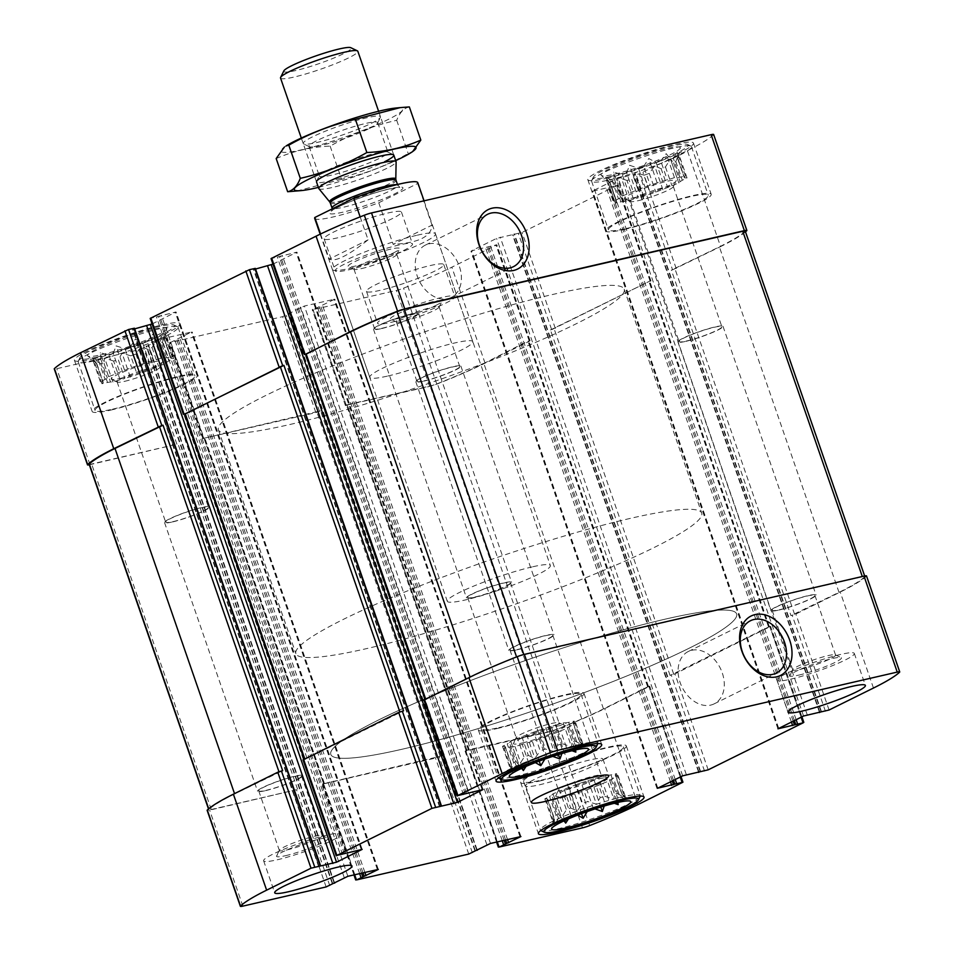 <?xml version="1.0" encoding="UTF-8"?>
<svg xmlns="http://www.w3.org/2000/svg" width="954" height="954" viewBox="0 0 954 954"><rect width="100%" height="100%" fill="white"/><g stroke="black" fill="none" stroke-linecap="round" stroke-linejoin="round"><path stroke-width="0.72" stroke-dasharray="4.77 3.58" d="M528.719 763.057L522.232 744.323A36.133 4.21 160.9 0 0 526.942 743.011L533.417 761.733A36.133 4.21 160.9 0 1 528.719 763.057L526.071 766.384M509.651 746.994L516.138 765.728A36.133 4.21 160.9 0 0 519.095 765.275L512.608 746.541A36.133 4.21 160.9 0 1 509.651 746.994L504.094 748.27L505.393 746.899L511.881 765.621A36.133 4.21 160.9 0 1 511.475 765.239A36.133 4.21 160.9 0 1 511.451 765.096L509.245 776.21M505.393 746.899A36.133 4.21 160.9 0 1 504.988 746.505A36.133 4.21 160.9 0 1 504.964 746.362L511.451 765.096L510.819 770.283L513.705 762.711L507.218 743.977A36.133 4.21 160.9 0 1 509.436 742.606L515.923 761.34A36.133 4.21 160.9 0 0 513.705 762.711M521.874 736.726L528.361 755.449A36.133 4.21 160.9 0 0 524.08 757.297L517.593 738.575A36.133 4.21 160.9 0 1 521.874 736.726L533.739 732.123L540.226 750.858A36.133 4.21 160.9 0 1 545.414 749.033L554.083 751.621L557.816 745.086L551.329 726.364A36.133 4.21 160.9 0 1 556.039 725.04L562.526 743.774A36.133 4.21 160.9 0 0 557.816 745.086M533.739 732.123A36.133 4.21 160.9 0 1 538.927 730.299L545.414 749.033M568.62 722.381L575.107 741.103A36.133 4.21 160.9 0 0 572.15 741.556L565.662 722.834A36.133 4.21 160.9 0 1 568.62 722.381L574.177 721.093L572.877 722.476L579.364 741.21A36.133 4.21 160.9 0 1 579.591 741.353L588.296 748.83M572.877 722.476A36.133 4.21 160.9 0 1 573.271 722.858A36.133 4.21 160.9 0 1 573.306 723.001L579.793 741.735A36.133 4.21 160.9 0 0 579.758 741.592A36.133 4.21 160.9 0 0 579.591 741.353M568.822 726.769L575.31 745.491A36.133 4.21 160.9 0 0 577.54 744.12L571.052 725.386A36.133 4.21 160.9 0 1 568.822 726.769L567.523 728.14L560.678 730.8L567.165 749.534A36.133 4.21 160.9 0 1 562.884 751.37L561.906 753.505M560.678 730.8A36.133 4.21 160.9 0 1 556.397 732.648L562.884 751.37M539.344 739.076L545.831 757.798A36.133 4.21 160.9 0 0 551.018 755.973L544.531 737.251A36.133 4.21 160.9 0 1 539.344 739.076L526.942 743.011M535.337 762.592L533.417 761.733M545.831 757.798L544.865 759.062M552.7 756.379L551.018 755.973M572.018 750.75L567.165 749.534M575.31 745.491L575.596 749.904M579.793 741.735L584.063 747.042L577.54 744.12M575.107 741.103L582.477 745.074L579.364 741.21M562.526 743.774L571.506 746.755L572.15 741.556M528.361 755.449L534.884 758.37L540.226 750.858M515.923 761.34L519.048 765.203L524.08 757.297M516.138 765.728L512.393 772.251L511.881 765.621M521.683 768.34L519.095 765.275M571.041 815.587L564.553 796.864A36.133 4.21 160.9 0 0 569.264 795.541L575.751 814.275A36.133 4.21 160.9 0 1 571.041 815.587L568.393 818.926M551.972 799.524L558.46 818.258A36.133 4.21 160.9 0 0 561.429 817.805L554.942 799.07A36.133 4.21 160.9 0 1 551.972 799.524L546.427 800.811L547.727 799.428L554.214 818.162A36.133 4.21 160.9 0 1 553.809 817.769A36.133 4.21 160.9 0 1 553.785 817.626L551.579 828.74M547.727 799.428A36.133 4.21 160.9 0 1 547.322 799.047A36.133 4.21 160.9 0 1 547.298 798.903L553.785 817.626L553.141 822.825L556.039 815.241L549.552 796.507A36.133 4.21 160.9 0 1 551.77 795.135L558.257 813.869A36.133 4.21 160.9 0 0 556.039 815.241M564.208 789.256L570.695 807.99A36.133 4.21 160.9 0 0 566.414 809.839L559.926 791.104A36.133 4.21 160.9 0 1 564.208 789.256L576.073 784.653L582.56 803.387A36.133 4.21 160.9 0 1 587.747 801.563L596.417 804.15L600.149 797.627L593.662 778.893A36.133 4.21 160.9 0 1 598.373 777.582L604.86 796.316A36.133 4.21 160.9 0 0 600.149 797.627M576.073 784.653A36.133 4.21 160.9 0 1 581.26 782.829L587.747 801.563M610.954 774.91L617.441 793.645A36.133 4.21 160.9 0 0 614.471 794.098L607.984 775.363A36.133 4.21 160.9 0 1 610.954 774.91L616.511 773.634L615.211 775.006L621.698 793.74A36.133 4.21 160.9 0 1 621.925 793.883L630.63 801.372M615.211 775.006A36.133 4.21 160.9 0 1 615.604 775.399A36.133 4.21 160.9 0 1 615.64 775.542L622.115 794.277A36.133 4.21 160.9 0 0 622.091 794.133A36.133 4.21 160.9 0 0 621.925 793.883M611.156 779.299L617.643 798.033A36.133 4.21 160.9 0 0 619.873 796.662L613.386 777.927A36.133 4.21 160.9 0 1 611.156 779.299L609.856 780.682L603.011 783.329L609.499 802.064A36.133 4.21 160.9 0 1 605.218 803.912L604.228 806.047M603.011 783.329A36.133 4.21 160.9 0 1 598.73 785.178L605.218 803.912M581.666 791.605L588.153 810.34A36.133 4.21 160.9 0 0 593.352 808.515L586.865 789.781A36.133 4.21 160.9 0 1 581.666 791.605L569.264 795.541M577.659 815.133L575.751 814.275M588.153 810.34L587.199 811.592M595.034 808.92L593.352 808.515M614.34 803.28L609.499 802.064M617.643 798.033L617.93 802.433M622.115 794.277L626.396 799.571L619.873 796.662M617.441 793.645L624.81 797.616L621.698 793.74M604.86 796.316L613.839 799.285L614.471 794.098M570.695 807.99L577.218 810.912L582.56 803.387M558.257 813.869L561.369 817.745L566.414 809.839M558.46 818.258L554.727 824.781L554.214 818.162M564.017 820.881L561.429 817.805M633.492 199.183L627.005 180.449A36.133 4.21 160.9 0 0 631.715 179.137L638.202 197.86A36.133 4.21 160.9 0 1 633.492 199.183L626.325 201.449L623.88 201.389A36.133 4.21 160.9 0 1 620.911 201.843L615.354 203.13L616.654 201.747A36.133 4.21 160.9 0 1 616.26 201.366A36.133 4.21 160.9 0 1 616.224 201.222L613.78 201.163L618.478 198.837A36.133 4.21 160.9 0 1 620.708 197.466L622.008 196.083L628.853 193.423A36.133 4.21 160.9 0 1 633.134 191.575L644.999 186.984A36.133 4.21 160.9 0 1 650.187 185.148L662.601 181.212A36.133 4.21 160.9 0 1 667.299 179.901L674.466 177.635L676.923 177.682A36.133 4.21 160.9 0 1 679.892 177.229L685.437 175.953L684.137 177.325A36.133 4.21 160.9 0 1 684.543 177.718A36.133 4.21 160.9 0 1 684.567 177.861L687.023 177.921L682.313 180.246A36.133 4.21 160.9 0 1 680.095 181.618L678.795 183.001L671.938 185.648A36.133 4.21 160.9 0 1 667.657 187.497L655.792 192.1A36.133 4.21 160.9 0 1 650.604 193.924L638.202 197.86M627.005 180.449L618.025 177.468L617.393 182.667A36.133 4.21 160.9 0 1 614.424 183.12L620.911 201.843M617.393 182.667L623.88 201.389M614.424 183.12L607.054 179.149L610.166 183.013A36.133 4.21 160.9 0 1 609.94 182.87A36.133 4.21 160.9 0 1 609.773 182.631A36.133 4.21 160.9 0 1 609.737 182.488L616.224 201.222M610.166 183.013L616.654 201.747M609.737 182.488L605.468 177.182L611.991 180.103A36.133 4.21 160.9 0 1 614.221 178.732L620.708 197.466M611.991 180.103L618.478 198.837M614.221 178.732L613.696 172.102L622.366 174.701A36.133 4.21 160.9 0 1 626.647 172.853L633.134 191.575M622.366 174.701L628.853 193.423M626.647 172.853L629.545 165.269L638.512 168.25A36.133 4.21 160.9 0 1 643.711 166.425L650.187 185.148M638.512 168.25L644.999 186.984M643.711 166.425L648.744 158.519L656.114 162.49A36.133 4.21 160.9 0 1 660.824 161.166L667.299 179.901M656.114 162.49L662.601 181.212M660.824 161.166L666.166 153.654L670.435 158.96A36.133 4.21 160.9 0 1 673.405 158.507L679.892 177.229M670.435 158.96L676.923 177.682M673.405 158.507L677.137 151.972L677.65 158.602A36.133 4.21 160.9 0 1 678.055 158.984A36.133 4.21 160.9 0 1 678.079 159.127L684.567 177.861M677.65 158.602L684.137 177.325M680.285 148.013A41.928 4.889 160.9 0 0 639.049 156.766A41.928 4.889 160.9 0 0 601.235 175.393A41.928 4.889 160.9 0 0 615.008 174.081A41.928 4.889 160.9 0 0 656.817 160.594A41.928 4.889 160.9 0 0 680.285 148.013L678.079 159.127L678.723 153.94L675.826 161.512A36.133 4.21 160.9 0 1 673.607 162.884L670.483 159.02L665.451 166.926A36.133 4.21 160.9 0 1 661.17 168.775L667.657 187.497M665.451 166.926L671.938 185.648M661.17 168.775L654.647 165.853L649.304 173.366A36.133 4.21 160.9 0 1 644.117 175.202L650.604 193.924M649.304 173.366L655.792 192.1M120.097 379.775L113.609 361.041A36.133 4.21 160.9 0 0 118.32 359.73L124.807 378.464A36.133 4.21 160.9 0 1 120.097 379.775L112.93 382.041L110.473 381.994A36.133 4.21 160.9 0 1 107.516 382.447L101.959 383.723L103.259 382.351A36.133 4.21 160.9 0 1 102.865 381.958A36.133 4.21 160.9 0 1 102.829 381.815L100.373 381.755L105.083 379.43A36.133 4.21 160.9 0 1 107.313 378.058L108.613 376.675L115.458 374.028A36.133 4.21 160.9 0 1 119.739 372.179L131.604 367.576A36.133 4.21 160.9 0 1 136.792 365.752L149.206 361.816A36.133 4.21 160.9 0 1 153.904 360.493L161.071 358.227L163.528 358.287A36.133 4.21 160.9 0 1 166.485 357.833L172.042 356.546L170.742 357.929A36.133 4.21 160.9 0 1 171.148 358.31A36.133 4.21 160.9 0 1 171.171 358.454L173.628 358.513L168.918 360.839A36.133 4.21 160.9 0 1 166.7 362.21L165.4 363.593L158.543 366.253A36.133 4.21 160.9 0 1 154.262 368.101L142.396 372.692A36.133 4.21 160.9 0 1 137.209 374.528L124.807 378.464M113.609 361.041L104.63 358.072L103.998 363.259A36.133 4.21 160.9 0 1 101.029 363.712L107.516 382.447M103.998 363.259L110.473 381.994M101.029 363.712L93.659 359.741L96.771 363.617A36.133 4.21 160.9 0 1 96.545 363.474A36.133 4.21 160.9 0 1 96.378 363.224A36.133 4.21 160.9 0 1 96.342 363.08L102.829 381.815M96.771 363.617L103.259 382.351M96.342 363.08L92.073 357.774L98.596 360.695A36.133 4.21 160.9 0 1 100.826 359.324L107.313 378.058M98.596 360.695L105.083 379.43M100.826 359.324L100.301 352.706L108.971 355.293A36.133 4.21 160.9 0 1 113.252 353.445L119.739 372.179M108.971 355.293L115.458 374.028M113.252 353.445L116.138 345.873L125.117 348.842A36.133 4.21 160.9 0 1 130.316 347.017L136.792 365.752M125.117 348.842L131.604 367.576M130.316 347.017L135.349 339.111L142.718 343.082A36.133 4.21 160.9 0 1 147.417 341.77L153.904 360.493M142.718 343.082L149.206 361.816M147.417 341.77L152.771 334.246L157.04 339.552A36.133 4.21 160.9 0 1 160.01 339.099L166.485 357.833M157.04 339.552L163.528 358.287M160.01 339.099L163.742 332.576L164.255 339.195A36.133 4.21 160.9 0 1 164.66 339.576A36.133 4.21 160.9 0 1 164.684 339.731L171.171 358.454M164.255 339.195L170.742 357.929M166.89 328.617A41.928 4.889 160.9 0 0 125.654 337.358A41.928 4.889 160.9 0 0 87.84 355.985A41.928 4.889 160.9 0 0 101.613 354.673A41.928 4.889 160.9 0 0 143.422 341.198A41.928 4.889 160.9 0 0 166.89 328.617L164.684 339.731L165.328 334.532L162.43 342.116A36.133 4.21 160.9 0 1 160.212 343.488L157.088 339.612L152.056 347.518A36.133 4.21 160.9 0 1 147.775 349.367L154.262 368.101M152.056 347.518L158.543 366.253M147.775 349.367L141.252 346.445L135.909 353.97A36.133 4.21 160.9 0 1 130.722 355.794L137.209 374.528M135.909 353.97L142.396 372.692M286.915 849.942A22.657 2.647 160.9 0 0 310.169 842.394A22.657 2.647 160.9 0 0 322.19 835.668A22.657 2.647 160.9 0 0 321.939 835.43A22.657 2.647 160.9 0 0 299.914 840.581A22.657 2.647 160.9 0 0 279.415 850.157A22.657 2.647 160.9 0 0 279.367 850.491A22.657 2.647 160.9 0 0 286.915 849.942M293.975 776.58A22.657 2.647 -19.1 0 1 301.524 776.019A22.657 2.647 -19.1 0 1 289.515 782.745A22.657 2.647 -19.1 0 1 266.261 790.294A22.657 2.647 -19.1 0 1 258.713 790.842A22.657 2.647 -19.1 0 1 270.721 784.128A22.657 2.647 -19.1 0 1 293.975 776.58M424.494 380.777A22.657 2.647 160.9 0 0 447.748 373.229A22.657 2.647 160.9 0 0 459.756 366.515A22.657 2.647 160.9 0 0 437.481 371.428A22.657 2.647 160.9 0 0 416.934 381.338A22.657 2.647 160.9 0 0 424.494 380.777M403.84 321.128A22.657 2.647 160.9 0 0 434.034 310.503A22.657 2.647 160.9 0 0 439.055 307.2A22.657 2.647 160.9 0 0 439.102 306.854A22.657 2.647 160.9 0 0 416.826 311.779A22.657 2.647 160.9 0 0 396.28 321.689A22.657 2.647 160.9 0 0 396.53 321.927A22.657 2.647 160.9 0 0 403.84 321.128M566.116 789.745A22.657 2.647 160.9 0 0 589.369 782.197A22.657 2.647 160.9 0 0 601.378 775.483A22.657 2.647 160.9 0 0 601.127 775.232A22.657 2.647 160.9 0 0 579.102 780.396A22.657 2.647 160.9 0 0 558.603 789.96A22.657 2.647 160.9 0 0 558.555 790.306A22.657 2.647 160.9 0 0 566.116 789.745M545.247 635.769A22.657 2.647 -19.1 0 1 552.807 635.221A22.657 2.647 -19.1 0 1 540.799 641.935A22.657 2.647 -19.1 0 1 517.545 649.483A22.657 2.647 -19.1 0 1 509.985 650.044A22.657 2.647 -19.1 0 1 522.005 643.318A22.657 2.647 -19.1 0 1 545.247 635.769M800.311 669.338A22.657 2.647 160.9 0 0 823.564 661.79A22.657 2.647 160.9 0 0 835.585 655.076A22.657 2.647 160.9 0 0 835.334 654.826A22.657 2.647 160.9 0 0 813.309 659.989A22.657 2.647 160.9 0 0 792.81 669.553A22.657 2.647 160.9 0 0 792.762 669.899A22.657 2.647 160.9 0 0 800.311 669.338M807.37 595.976A22.657 2.647 -19.1 0 1 814.919 595.427A22.657 2.647 -19.1 0 1 802.91 602.141A22.657 2.647 -19.1 0 1 779.656 609.689A22.657 2.647 -19.1 0 1 772.108 610.25A22.657 2.647 -19.1 0 1 784.116 603.524A22.657 2.647 -19.1 0 1 807.37 595.976M382.16 328.248A22.657 2.647 160.9 0 0 405.414 320.699A22.657 2.647 160.9 0 0 417.423 313.973A22.657 2.647 160.9 0 0 395.159 318.886A22.657 2.647 160.9 0 0 374.612 328.796A22.657 2.647 160.9 0 0 382.16 328.248M361.506 268.599A22.657 2.647 160.9 0 0 391.712 257.974A22.657 2.647 160.9 0 0 396.721 254.67A22.657 2.647 160.9 0 0 396.769 254.324A22.657 2.647 160.9 0 0 374.493 259.238A22.657 2.647 160.9 0 0 353.958 269.147A22.657 2.647 160.9 0 0 354.208 269.398A22.657 2.647 160.9 0 0 361.506 268.599M523.782 737.215A22.657 2.647 160.9 0 0 547.036 729.667A22.657 2.647 160.9 0 0 559.044 722.941A22.657 2.647 160.9 0 0 558.794 722.703A22.657 2.647 160.9 0 0 536.768 727.854A22.657 2.647 160.9 0 0 516.269 737.43A22.657 2.647 160.9 0 0 516.221 737.764A22.657 2.647 160.9 0 0 523.782 737.215M502.925 583.24A22.657 2.647 -19.1 0 1 510.473 582.679A22.657 2.647 -19.1 0 1 498.465 589.405A22.657 2.647 -19.1 0 1 475.211 596.954A22.657 2.647 -19.1 0 1 467.651 597.502A22.657 2.647 -19.1 0 1 479.671 590.788A22.657 2.647 -19.1 0 1 502.925 583.24M323.382 783.938L435.513 758.096L440.188 756.307L322.476 784.009L323.382 783.938L356.617 879.898M329.762 885.646L296.527 789.685L209.63 810.149A7.501 0.871 -19.1 0 1 207.137 810.328M337.167 855.774L303.944 759.801L303.026 759.873M458.063 795.946L424.828 699.974L423.922 700.045M866.506 575.942A7.501 0.871 -19.1 0 1 866.351 576.216A128.158 14.954 -19.1 0 1 840.236 592.076L795.839 614.042L790.973 615.604L671.342 270.125L672.57 269.839L639.335 173.878L633.48 175.154L634.875 174.129L617.476 178.577L591.85 191.396L617.131 185.386L522.077 232.43L496.581 238.417L471.574 250.795L496.843 244.784L451.838 267.192A128.158 14.954 -19.1 0 1 403.566 288.144A7.501 0.871 -19.1 0 1 396.399 290.433L313.139 309.621L334.818 299.151L304.398 306.019L282.646 316.656L170.516 342.486L191.289 332.075L161.775 338.885L140.023 349.51L56.763 368.697A7.501 0.871 -19.1 0 1 54.271 368.888M801.121 717.205L769.687 626.468L770.605 626.396L674.943 673.87L670.078 675.432L550.446 329.953L551.674 329.667L518.451 233.706M680.226 777.045L648.803 686.296L649.71 686.224L604.705 708.631A128.158 14.954 -19.1 0 1 556.432 729.595A7.501 0.871 -19.1 0 1 549.265 731.885L465.099 751.144L466.744 750.19L347.113 404.699L346.075 405.223L312.84 309.251M315.881 412.617L320.556 410.828L202.844 438.518L315.881 412.617L282.646 316.656M89.33 464.813A7.501 0.871 -19.1 0 0 89.998 464.67L176.895 444.206L91.62 464.014A7.501 0.871 -19.1 0 1 89.116 464.204M296.527 789.685L211.251 809.505A7.501 0.871 -19.1 0 1 208.759 809.684A7.501 0.871 -19.1 0 1 208.926 809.386A128.158 14.954 -19.1 0 1 234.624 793.919L282.658 770.665M134.431 328.224L132.57 329.273L134.657 328.868M152.091 323.978L176.049 311.97L150.172 318.421M184.671 414.239L185.541 414.048L184.623 414.108M303.944 759.801L403.554 710.837M255.326 268.396L253.466 269.445L255.553 269.04M272.975 264.139L296.944 252.142L271.055 258.594M305.566 354.411L306.425 354.208L305.518 354.28M424.828 699.974L470.155 677.352A128.158 14.954 -19.1 0 1 516.627 657.103A7.501 0.871 -19.1 0 1 523.913 654.766L862.38 576.765A7.501 0.871 -19.1 0 1 864.884 576.586A7.501 0.871 -19.1 0 1 864.706 576.884A128.158 14.954 -19.1 0 1 839.007 592.351L790.973 615.604M713.64 134.49A7.501 0.871 -19.1 0 1 713.485 134.764A128.158 14.954 -19.1 0 1 687.369 150.625L639.335 173.878M745.503 231.834A128.158 14.954 -19.1 0 1 720.604 246.585L687.369 150.625M672.57 269.839L720.604 246.585M551.674 329.667L650.056 280.977L550.446 329.953M769.687 626.468L670.078 675.432M346.075 405.223L429.634 386.406A7.501 0.871 -19.1 0 0 436.801 384.116A128.158 14.954 -19.1 0 0 485.073 363.152L529.47 341.186L527.932 341.091L483.845 363.438A128.158 14.954 -19.1 0 1 437.373 383.687A7.501 0.871 -19.1 0 1 430.087 386.024L347.113 404.699M648.803 686.296L603.477 708.917A128.158 14.954 -19.1 0 1 557.005 729.178A7.501 0.871 -19.1 0 1 549.731 731.503L466.744 750.19M430.135 265.582A40.903 4.77 -19.1 0 1 443.765 264.568A40.903 4.77 -19.1 0 1 434.63 271.151A40.903 4.77 -19.1 0 1 392.535 287.023A40.903 4.77 -19.1 0 1 366.467 291.34A40.903 4.77 -19.1 0 1 388.147 279.212A40.903 4.77 -19.1 0 1 430.135 265.582M387.801 213.04A40.903 4.77 -19.1 0 1 401.431 212.038A40.903 4.77 -19.1 0 1 392.297 218.621A40.903 4.77 -19.1 0 1 350.201 234.481A40.903 4.77 -19.1 0 1 324.133 238.798A40.903 4.77 -19.1 0 1 345.825 226.67A40.903 4.77 -19.1 0 1 387.801 213.04M93.075 358.907A55.904 6.523 160.9 0 0 150.446 340.28A55.904 6.523 160.9 0 0 180.079 323.692A55.904 6.523 160.9 0 0 125.117 335.82A55.904 6.523 160.9 0 0 74.436 360.278A55.904 6.523 160.9 0 0 93.075 358.907M606.47 178.303A55.904 6.523 160.9 0 0 663.841 159.676A55.904 6.523 160.9 0 0 693.475 143.1A55.904 6.523 160.9 0 0 638.512 155.228A55.904 6.523 160.9 0 0 587.831 179.686A55.904 6.523 160.9 0 0 606.47 178.303M417.303 235.185A54.533 6.368 -19.1 0 1 435.489 233.837A54.533 6.368 -19.1 0 1 406.571 250.02A54.533 6.368 -19.1 0 1 350.607 268.193A54.533 6.368 -19.1 0 1 332.421 269.529A54.533 6.368 -19.1 0 1 361.327 253.359A54.533 6.368 -19.1 0 1 417.303 235.185M745.241 231.106A7.501 0.871 -19.1 0 1 745.074 231.405A128.158 14.954 -19.1 0 1 719.376 246.871L671.342 270.125M447.808 298.685A29.192 21.346 63.7 0 0 451.266 297.445A29.192 21.346 63.7 0 0 457.443 261.813A29.192 21.346 63.7 0 0 425.365 245.106A29.192 21.346 63.7 0 0 418.15 278.461A29.192 21.346 63.7 0 0 447.808 298.685M710.682 705.101A29.192 21.346 63.7 0 0 714.141 703.873A29.192 21.346 63.7 0 0 720.318 668.229A29.192 21.346 63.7 0 0 688.239 651.534A29.192 21.346 63.7 0 0 681.025 684.889A29.192 21.346 63.7 0 0 710.682 705.101M387.932 375.995A54.533 6.368 160.9 0 0 443.908 357.822A54.533 6.368 160.9 0 0 472.814 341.639A54.533 6.368 160.9 0 0 419.2 353.481A54.533 6.368 160.9 0 0 369.747 377.331A54.533 6.368 160.9 0 0 387.932 375.995M289.968 424.482A214.733 25.054 160.9 0 0 510.354 352.92A214.733 25.054 160.9 0 0 624.202 289.229A214.733 25.054 160.9 0 0 413.082 335.82A214.733 25.054 160.9 0 0 218.371 429.753A214.733 25.054 160.9 0 0 289.968 424.482M402.397 749.164A214.733 25.054 160.9 0 0 622.783 677.614A214.733 25.054 160.9 0 0 736.631 613.911A214.733 25.054 160.9 0 0 525.523 660.502A214.733 25.054 160.9 0 0 330.799 754.447A214.733 25.054 160.9 0 0 402.397 749.164M539.272 784.844A40.903 4.77 160.9 0 0 581.248 771.214A40.903 4.77 160.9 0 0 602.94 759.086A40.903 4.77 160.9 0 0 562.729 767.958A40.903 4.77 160.9 0 0 525.642 785.846A40.903 4.77 160.9 0 0 539.272 784.844M624.19 229.485A55.904 6.523 160.9 0 0 681.561 210.858A55.904 6.523 160.9 0 0 711.195 194.282A55.904 6.523 160.9 0 0 656.245 206.41A55.904 6.523 160.9 0 0 605.551 230.868A55.904 6.523 160.9 0 0 624.19 229.485M626.062 228.566A52.828 6.165 160.9 0 0 680.285 210.953A52.828 6.165 160.9 0 0 708.297 195.284A52.828 6.165 160.9 0 0 656.352 206.744A52.828 6.165 160.9 0 0 608.449 229.854A52.828 6.165 160.9 0 0 626.062 228.566M610.011 176.55A50.109 5.843 160.9 0 0 663.901 158.841A50.109 5.843 160.9 0 0 687.44 144.459A50.109 5.843 160.9 0 0 638.739 155.872A50.109 5.843 160.9 0 0 593.4 177.027A50.109 5.843 160.9 0 0 610.011 176.55M644.117 175.202L635.447 172.602L631.715 179.137M673.607 162.884L680.095 181.618M675.826 161.512L682.313 180.246M633.718 197.788A27.272 3.184 160.9 0 0 660.323 189.262A27.272 3.184 160.9 0 0 676.112 181.033A27.272 3.184 160.9 0 0 649.352 186.531A27.272 3.184 160.9 0 0 624.93 198.754A27.272 3.184 160.9 0 0 633.718 197.788M638.047 200.722A22.657 2.647 160.9 0 0 660.144 193.638A22.657 2.647 160.9 0 0 673.262 186.805A22.657 2.647 160.9 0 0 673.309 186.459A22.657 2.647 160.9 0 0 651.033 191.372A22.657 2.647 160.9 0 0 630.487 201.282A22.657 2.647 160.9 0 0 630.737 201.521A22.657 2.647 160.9 0 0 638.047 200.722M686.606 340.983A22.657 2.647 160.9 0 0 709.859 333.435A22.657 2.647 160.9 0 0 721.88 326.721A22.657 2.647 160.9 0 0 699.604 331.634A22.657 2.647 160.9 0 0 679.057 341.544A22.657 2.647 160.9 0 0 686.606 340.983M609.224 179.936A52.828 6.165 160.9 0 0 663.447 162.335A52.828 6.165 160.9 0 0 691.459 146.666A52.828 6.165 160.9 0 0 690.875 146.093A52.828 6.165 160.9 0 0 639.514 158.125A52.828 6.165 160.9 0 0 591.718 180.437A52.828 6.165 160.9 0 0 591.611 181.236A52.828 6.165 160.9 0 0 609.224 179.936M496.974 728.57A55.904 6.523 160.9 0 0 554.346 709.943A55.904 6.523 160.9 0 0 583.979 693.355A55.904 6.523 160.9 0 0 529.029 705.483A55.904 6.523 160.9 0 0 478.336 729.941A55.904 6.523 160.9 0 0 496.974 728.57M498.847 727.64A52.828 6.165 160.9 0 0 553.07 710.038A52.828 6.165 160.9 0 0 581.081 694.369A52.828 6.165 160.9 0 0 529.148 705.829A52.828 6.165 160.9 0 0 481.233 728.939A52.828 6.165 160.9 0 0 498.847 727.64M522.458 742.939A27.272 3.184 160.9 0 0 551.794 733.304A27.272 3.184 160.9 0 0 564.601 725.469A27.272 3.184 160.9 0 0 538.092 731.682A27.272 3.184 160.9 0 0 513.419 743.19A27.272 3.184 160.9 0 0 522.458 742.939M522.232 744.323L515.065 746.6L512.608 746.541M556.397 732.648L544.531 737.251M573.306 723.001L575.763 723.06L571.052 725.386M556.039 725.04L563.206 722.774L565.662 722.834M538.927 730.299L551.329 726.364M509.436 742.606L510.736 741.222L517.593 738.575M504.964 746.362L502.508 746.302L507.218 743.977M498.656 778.13A52.828 6.165 160.9 0 0 515.685 776.258A52.828 6.165 160.9 0 0 567.225 759.73A52.828 6.165 160.9 0 0 597.812 743.786M597.919 743.536A52.828 6.165 160.9 0 0 597.919 742.987A52.828 6.165 160.9 0 0 545.974 754.447A52.828 6.165 160.9 0 0 498.071 777.558A52.828 6.165 160.9 0 0 498.417 777.987M110.795 410.089A55.904 6.523 160.9 0 0 168.166 391.462A55.904 6.523 160.9 0 0 197.8 374.874A55.904 6.523 160.9 0 0 142.838 387.002A55.904 6.523 160.9 0 0 92.156 411.46A55.904 6.523 160.9 0 0 110.795 410.089M112.667 409.159A52.828 6.165 160.9 0 0 166.89 391.557A52.828 6.165 160.9 0 0 194.902 375.876A52.828 6.165 160.9 0 0 142.957 387.348A52.828 6.165 160.9 0 0 95.054 410.458A52.828 6.165 160.9 0 0 112.667 409.159M539.308 781.099A55.904 6.523 160.9 0 0 596.679 762.473A55.904 6.523 160.9 0 0 626.313 745.897A55.904 6.523 160.9 0 0 571.351 758.025A55.904 6.523 160.9 0 0 520.669 782.483A55.904 6.523 160.9 0 0 539.308 781.099M541.18 780.181A52.828 6.165 160.9 0 0 595.403 762.568A52.828 6.165 160.9 0 0 623.415 746.899A52.828 6.165 160.9 0 0 571.47 758.358A52.828 6.165 160.9 0 0 523.567 781.481A52.828 6.165 160.9 0 0 541.18 780.181M96.616 357.154A50.109 5.843 160.9 0 0 150.505 339.445A50.109 5.843 160.9 0 0 174.045 325.052A50.109 5.843 160.9 0 0 125.344 336.464A50.109 5.843 160.9 0 0 80.005 357.619A50.109 5.843 160.9 0 0 96.616 357.154M130.722 355.794L122.052 353.207L118.32 359.73M160.212 343.488L166.7 362.21M162.43 342.116L168.918 360.839M120.323 378.392A27.272 3.184 160.9 0 0 146.928 369.854A27.272 3.184 160.9 0 0 162.717 361.626A27.272 3.184 160.9 0 0 135.957 367.135A27.272 3.184 160.9 0 0 111.535 379.346A27.272 3.184 160.9 0 0 120.323 378.392M124.64 381.326A22.657 2.647 160.9 0 0 146.749 374.23A22.657 2.647 160.9 0 0 159.867 367.397A22.657 2.647 160.9 0 0 159.914 367.051A22.657 2.647 160.9 0 0 137.638 371.965A22.657 2.647 160.9 0 0 117.092 381.874A22.657 2.647 160.9 0 0 117.342 382.125A22.657 2.647 160.9 0 0 124.64 381.326M173.211 521.588A22.657 2.647 160.9 0 0 196.464 514.027A22.657 2.647 160.9 0 0 208.485 507.313A22.657 2.647 160.9 0 0 186.209 512.226A22.657 2.647 160.9 0 0 165.662 522.136A22.657 2.647 160.9 0 0 173.211 521.588M95.829 360.529A52.828 6.165 160.9 0 0 150.052 342.927A52.828 6.165 160.9 0 0 178.064 327.258A52.828 6.165 160.9 0 0 177.48 326.697A52.828 6.165 160.9 0 0 126.119 338.718A52.828 6.165 160.9 0 0 78.323 361.029A52.828 6.165 160.9 0 0 78.216 361.828A52.828 6.165 160.9 0 0 95.829 360.529M564.792 795.469A27.272 3.184 160.9 0 0 594.115 785.834A27.272 3.184 160.9 0 0 606.935 778.011A27.272 3.184 160.9 0 0 580.426 784.212A27.272 3.184 160.9 0 0 555.753 795.731A27.272 3.184 160.9 0 0 564.792 795.469M564.553 796.864L557.398 799.13L554.942 799.07M598.73 785.178L586.865 789.781M615.64 775.542L618.085 775.602L613.386 777.927M598.373 777.582L605.54 775.304L607.984 775.363M581.26 782.829L593.662 778.893M551.77 795.135L553.07 793.764L559.926 791.104M547.298 798.903L544.841 798.844L549.552 796.507M540.99 830.66A52.828 6.165 160.9 0 0 558.018 828.799A52.828 6.165 160.9 0 0 609.558 812.271A52.828 6.165 160.9 0 0 640.146 796.328M640.241 796.065A52.828 6.165 160.9 0 0 640.253 795.529A52.828 6.165 160.9 0 0 588.308 806.989A52.828 6.165 160.9 0 0 540.405 830.099A52.828 6.165 160.9 0 0 540.751 830.529M403.375 250.604A40.903 4.77 160.9 0 0 412.51 244.021A40.903 4.77 160.9 0 0 372.298 252.893A40.903 4.77 160.9 0 0 335.212 270.793A40.903 4.77 160.9 0 0 361.28 266.476A40.903 4.77 160.9 0 0 403.375 250.604M393.537 252.882A27.272 3.184 160.9 0 0 399.571 248.899A27.272 3.184 160.9 0 0 372.823 254.408A27.272 3.184 160.9 0 0 348.401 266.619A27.272 3.184 160.9 0 0 366.92 263.018A27.272 3.184 160.9 0 0 393.537 252.882M381.433 328.605A23.862 2.779 160.9 0 0 405.915 320.651A23.862 2.779 160.9 0 0 418.567 313.58A23.862 2.779 160.9 0 0 395.111 318.755A23.862 2.779 160.9 0 0 373.467 329.19A23.862 2.779 160.9 0 0 381.433 328.605M474.472 597.311A23.862 2.779 160.9 0 0 498.966 589.369A23.862 2.779 160.9 0 0 511.606 582.286A23.862 2.779 160.9 0 0 488.15 587.461A23.862 2.779 160.9 0 0 466.518 597.896A23.862 2.779 160.9 0 0 474.472 597.311M790.651 679.188A40.903 4.77 160.9 0 0 832.639 665.57A40.903 4.77 160.9 0 0 854.319 653.43A40.903 4.77 160.9 0 0 814.108 662.303A40.903 4.77 160.9 0 0 777.021 680.202A40.903 4.77 160.9 0 0 790.651 679.188M798.999 675.062A27.272 3.184 160.9 0 0 828.322 665.427A27.272 3.184 160.9 0 0 841.13 657.604A27.272 3.184 160.9 0 0 814.633 663.805A27.272 3.184 160.9 0 0 789.96 675.325A27.272 3.184 160.9 0 0 798.999 675.062M685.878 341.353A23.862 2.779 160.9 0 0 710.36 333.399A23.862 2.779 160.9 0 0 723.013 326.328A23.862 2.779 160.9 0 0 699.556 331.503A23.862 2.779 160.9 0 0 677.924 341.937A23.862 2.779 160.9 0 0 685.878 341.353M778.929 610.059A23.862 2.779 160.9 0 0 803.411 602.105A23.862 2.779 160.9 0 0 816.064 595.034A23.862 2.779 160.9 0 0 792.607 600.209A23.862 2.779 160.9 0 0 770.963 610.643A23.862 2.779 160.9 0 0 778.929 610.059M445.697 303.145A40.903 4.77 160.9 0 0 454.843 296.563A40.903 4.77 160.9 0 0 414.632 305.435A40.903 4.77 160.9 0 0 377.546 323.334A40.903 4.77 160.9 0 0 403.614 319.006A40.903 4.77 160.9 0 0 445.697 303.145M435.871 305.411A27.272 3.184 160.9 0 0 441.905 301.44A27.272 3.184 160.9 0 0 415.157 306.938A27.272 3.184 160.9 0 0 390.723 319.161A27.272 3.184 160.9 0 0 409.254 315.547A27.272 3.184 160.9 0 0 435.871 305.411M423.755 381.147A23.862 2.779 160.9 0 0 448.249 373.193A23.862 2.779 160.9 0 0 460.889 366.109A23.862 2.779 160.9 0 0 437.433 371.297A23.862 2.779 160.9 0 0 415.801 381.731A23.862 2.779 160.9 0 0 423.755 381.147M516.806 649.853A23.862 2.779 160.9 0 0 541.288 641.899A23.862 2.779 160.9 0 0 553.94 634.827A23.862 2.779 160.9 0 0 530.484 640.003A23.862 2.779 160.9 0 0 508.852 650.437A23.862 2.779 160.9 0 0 516.806 649.853M277.256 859.792A40.903 4.77 160.9 0 0 319.244 846.162A40.903 4.77 160.9 0 0 340.924 834.023A40.903 4.77 160.9 0 0 300.713 842.907A40.903 4.77 160.9 0 0 263.626 860.794A40.903 4.77 160.9 0 0 277.256 859.792M285.604 855.666A27.272 3.184 160.9 0 0 314.927 846.031A27.272 3.184 160.9 0 0 327.735 838.196A27.272 3.184 160.9 0 0 301.237 844.409A27.272 3.184 160.9 0 0 276.565 855.917A27.272 3.184 160.9 0 0 285.604 855.666M172.483 521.945A23.862 2.779 160.9 0 0 196.965 513.991A23.862 2.779 160.9 0 0 209.618 506.92A23.862 2.779 160.9 0 0 186.161 512.095A23.862 2.779 160.9 0 0 164.529 522.53A23.862 2.779 160.9 0 0 172.483 521.945M265.534 790.651A23.862 2.779 160.9 0 0 290.016 782.697A23.862 2.779 160.9 0 0 302.668 775.626A23.862 2.779 160.9 0 0 279.212 780.801A23.862 2.779 160.9 0 0 257.568 791.236A23.862 2.779 160.9 0 0 265.534 790.651M161.071 358.227L152.771 334.246M143.649 363.092L135.349 339.111M124.449 369.842L116.138 345.873M108.613 376.675L100.301 352.706M100.373 381.755L92.073 357.774M101.959 383.723L93.659 359.741M112.93 382.041L104.63 358.072M130.352 377.176L122.052 353.207M149.563 370.426L141.252 346.445M165.4 363.593L157.088 339.612M173.628 358.513L165.328 334.532M172.042 356.546L163.742 332.576M674.466 177.635L666.166 153.654M657.044 182.5L648.744 158.519M637.844 189.25L629.545 165.269M622.008 196.083L613.696 172.102M613.78 201.163L605.468 177.182M615.354 203.13L607.054 179.149M626.325 201.449L618.025 177.468M643.747 196.584L635.447 172.602M662.958 189.834L654.647 165.853M678.795 183.001L670.483 159.02M687.023 177.921L678.723 153.94M685.437 175.953L677.137 151.972M574.821 794.265L581.535 813.655M594.02 787.503L600.793 807.084M609.856 780.682L617.429 802.552M618.085 775.602L626.396 799.571M616.511 773.634L624.81 797.616M605.54 775.304L613.839 799.285M588.117 780.181L596.417 804.15M568.906 786.931L577.218 810.912M553.07 793.764L561.369 817.745M544.841 798.844L553.141 822.825M546.427 800.811L554.727 824.781M557.398 799.13L564.804 820.523M532.487 741.723L539.201 761.113M551.686 734.974L558.472 754.542M567.523 728.14L575.107 750.011M575.763 723.06L584.063 747.042M574.177 721.093L582.477 745.074M563.206 722.774L571.506 746.755M545.783 727.64L554.083 751.621M526.584 734.389L534.884 758.37M510.736 741.222L519.048 765.203M502.508 746.302L510.819 770.283M504.094 748.27L512.393 772.251M515.065 746.6L522.47 767.982M532.177 566.903A54.533 6.368 160.9 0 0 476.201 585.076A54.533 6.368 160.9 0 0 447.283 601.258A54.533 6.368 160.9 0 0 500.91 589.429A54.533 6.368 160.9 0 0 550.351 565.567A54.533 6.368 160.9 0 0 532.177 566.903M360.159 216.88L368.101 239.836C347.936 255.815 334.973 262.231 329.225 259.083L368.101 239.836M320.544 234.004L329.225 259.083M314.689 218.347A54.533 6.368 160.9 0 0 378.75 202.761L393.155 244.343L432.043 225.108C431.363 236.592 418.401 243.008 393.155 244.343M378.75 202.761L417.637 183.514L432.043 225.108M417.637 183.514A54.533 6.368 160.9 0 0 417.769 182.655M630.141 518.427A214.733 25.054 160.9 0 0 409.755 589.977A214.733 25.054 160.9 0 0 295.907 653.681A214.733 25.054 160.9 0 0 507.015 607.09A214.733 25.054 160.9 0 0 701.739 513.145A214.733 25.054 160.9 0 0 630.141 518.427M665.033 619.194A214.733 25.054 160.9 0 0 444.647 690.744A214.733 25.054 160.9 0 0 330.799 754.447A214.733 25.054 160.9 0 0 541.908 707.856A214.733 25.054 160.9 0 0 736.631 613.911A214.733 25.054 160.9 0 0 665.033 619.194M283.851 70.882A35.68 4.162 160.9 0 0 318.851 63.691A35.68 4.162 160.9 0 0 350.81 47.7M280.536 78.049A40.903 4.77 160.9 0 0 320.747 69.165A40.903 4.77 160.9 0 0 357.833 51.277M318.874 188.653A40.903 4.77 160.9 0 0 358.99 179.602A40.903 4.77 160.9 0 0 396.113 161.906M286.069 145.962A64.419 7.513 160.9 0 0 309.585 147.882A64.419 7.513 160.9 0 0 388.338 119.417A64.419 7.513 160.9 0 0 395.493 108.064M371.368 123.328A40.903 4.77 160.9 0 0 380.419 117.366A40.903 4.77 160.9 0 0 340.292 125.618A40.903 4.77 160.9 0 0 303.658 143.947A40.903 4.77 160.9 0 0 331.443 138.545A40.903 4.77 160.9 0 0 371.368 123.328M409.338 106.92C403.983 108.064 399.774 112.524 396.709 120.299C373.372 125.594 351.179 134.192 330.132 146.117C311.231 146.892 293.248 151.042 276.183 158.555M330.132 146.117L341.615 179.292C364.965 174.01 387.157 165.4 408.193 153.475L412.617 151.603M296.789 191.038L341.615 179.292M396.709 120.299L408.193 153.475M319.435 175.512A36.288 4.233 160.9 0 0 319.363 176.061A36.288 4.233 160.9 0 0 342.486 172.233A36.288 4.233 160.9 0 0 379.835 158.161A36.288 4.233 160.9 0 0 387.944 152.318A36.288 4.233 160.9 0 0 387.551 151.924A36.288 4.233 160.9 0 0 352.264 160.189A36.288 4.233 160.9 0 0 319.435 175.512L316.585 181.284A40.903 4.77 160.9 0 0 340.435 178.207A40.903 4.77 160.9 0 0 384.665 161.715M318.397 187.389A64.419 7.513 160.9 0 0 395.707 160.618M369.544 128.42A36.288 4.233 160.9 0 0 377.581 123.138A36.288 4.233 160.9 0 0 377.653 122.589A36.288 4.233 160.9 0 0 341.973 130.459A36.288 4.233 160.9 0 0 309.06 146.332A36.288 4.233 160.9 0 0 309.466 146.725A36.288 4.233 160.9 0 0 334.115 141.919A36.288 4.233 160.9 0 0 369.544 128.42M468.748 854.068L435.513 758.096M354.649 874.735L323.084 783.568M326.125 886.934L292.89 790.961M242.865 906.121L209.63 810.149M899.586 672.188L866.351 576.216M873.47 688.037L840.236 592.076M829.074 710.014L795.839 614.042M825.437 711.29L792.202 615.318M803.22 722.798L769.997 626.838M708.178 769.842L674.943 673.87M704.541 771.118L671.306 675.158M682.337 782.626L649.102 686.665M637.94 804.604L604.705 708.631M589.667 825.568L556.432 729.595M582.489 827.857L549.265 731.885M499.24 847.033L466.005 751.072M497.272 841.869L465.707 750.703M472.373 852.781L439.15 756.82M203.751 438.458L170.516 342.486M203.452 438.089L170.217 342.116M324.121 783.043L204.49 437.564M359.622 873.59L174.809 339.851M361.518 873.149L176.621 339.207M362.997 872.815L178.1 338.873M364.881 872.373L179.912 338.229M377.546 869.464L191.587 332.457M377.379 869.499L191.289 332.075M347.876 876.297L161.775 338.885M344.239 877.573L158.149 340.161M332.564 883.344L146.475 345.932M332.636 883.309L146.618 346.123M334.007 882.641L148.097 345.777M334.341 883.38L148.252 345.968M176.895 444.206L143.66 348.234M297.565 789.173L177.933 443.693M173.258 445.482L140.023 349.51M89.998 464.67L56.763 368.697M320.222 865.85L134.12 328.438M318.97 866.47L132.868 329.058M319.041 866.435L133.023 329.249M361.399 849.418L175.441 312.411M361.232 849.454L175.142 312.041M347.471 852.626L161.369 315.214M345.646 853.27L159.556 315.857M344.394 853.89L158.304 316.478M342.581 854.522L156.492 317.11M184.313 414.322L151.078 318.362M305.173 759.527L185.541 414.048M441.118 806.023L255.016 268.611M439.866 806.643L253.764 269.231M439.937 806.607L253.919 269.41M482.295 789.59L296.336 252.583M482.128 789.626L296.038 252.214M468.354 792.798L282.265 255.386M466.542 793.442L280.452 256.03M465.29 794.062L279.2 256.65M463.477 794.694L277.375 257.282M305.197 354.494L271.973 258.534M426.068 699.699L306.425 354.208M746.72 230.737L713.485 134.764M676.207 268.563L642.972 172.591M820.023 712.531L633.933 175.119M819.701 711.839L633.778 174.94M821.06 711.529L635.03 174.32M820.977 711.541L634.875 174.129M807.203 714.713L621.114 177.301M803.566 716.001L617.476 178.577M778.559 728.379L592.458 190.955M778.702 728.307L592.768 191.337M791.403 722.023L606.529 188.165M793.144 721.164L608.354 187.521M794.384 720.544L609.606 186.901M796.125 719.674L611.419 186.257M650.056 280.977L616.833 185.016M768.459 626.742L648.827 281.263M650.354 281.358L617.131 185.386M555.311 328.391L522.077 232.43M699.127 772.37L513.037 234.946M698.805 771.667L512.882 234.767M700.164 771.357L514.134 234.147M700.081 771.369L513.991 233.957M686.308 774.553L500.218 237.129M682.682 775.829L496.581 238.417M657.664 788.207L471.574 250.795M657.807 788.135L471.872 251.164M670.507 781.851L485.646 247.992M672.248 780.992L487.458 247.348M673.5 780.372L488.71 246.728M675.241 779.513L490.523 246.096M529.172 340.816L495.937 244.844M647.575 686.582L527.932 341.091M529.47 341.186L496.235 245.214M485.073 363.152L451.838 267.192M436.801 384.116L403.566 288.144M429.634 386.406L396.399 290.433M346.374 405.593L313.139 309.621M502.245 840.724L317.42 306.985M504.141 840.283L319.244 306.341M505.608 839.949L320.723 306.007M507.504 839.508L322.535 305.363M520.157 836.598L334.21 299.592M520.002 836.634L333.912 299.222M490.499 843.431L304.398 306.019M486.862 844.707L300.76 307.295M475.187 850.479L289.098 313.067M475.259 850.443L289.241 313.258M476.618 849.775L290.72 312.912M476.964 850.515L290.863 313.103M319.518 411.341L286.283 315.369M440.188 756.307L320.556 410.828M436.55 757.583L316.919 412.104M324.42 783.425L204.788 437.946M647.873 686.952L528.242 341.472M603.477 708.917L483.845 363.438M557.005 729.178L437.373 383.687M549.731 731.503L430.087 386.024M467.043 750.559L347.411 405.08M768.757 627.124L649.125 281.633M673.715 674.156L554.083 328.677M864.706 576.884L745.074 231.405M839.007 592.351L719.376 246.871M794.61 614.328L674.979 268.849M208.926 809.386L208.711 808.777M211.251 809.505L91.62 464.014M293.939 790.449L174.296 444.969M389.995 188.749A38.852 4.531 160.9 0 0 330.072 211.979A38.852 4.531 160.9 0 0 378.619 200.793A38.852 4.531 160.9 0 0 389.995 188.749M329.69 201.89A35.012 4.09 160.9 0 0 364.023 194.127A35.012 4.09 160.9 0 0 395.803 178.994M330.287 202.963A34.761 4.054 160.9 0 0 364.464 195.415A34.761 4.054 160.9 0 0 395.993 180.211M397.472 184.492L399.821 187.378L389.578 188.892C375.614 192.291 361.077 197.144 345.968 203.452C330.966 210.118 331.324 211.466 331.706 210.965L332.052 208.044A34.761 4.054 160.9 0 0 366.229 200.495A34.761 4.054 160.9 0 0 397.746 185.291A34.761 4.054 160.9 0 0 396.578 184.718M504.988 746.505L511.475 765.239M573.271 722.858L579.758 741.592M547.322 799.047L553.809 817.769M615.604 775.399L622.091 794.133M609.773 182.631L616.26 201.366M678.055 158.984L684.543 177.718M96.378 363.224L102.865 381.958M164.66 339.576L171.148 358.31M258.713 790.842L279.367 850.491M301.524 776.019L322.19 835.668M396.28 321.689L416.934 381.338M439.102 306.854L459.756 366.515M509.985 650.044L558.555 790.306M552.807 635.221L601.378 775.483M772.108 610.25L792.762 669.899M814.919 595.427L835.585 655.076M353.958 269.147L374.612 328.796M396.769 254.324L417.423 313.973M467.651 597.502L516.221 737.764M510.473 582.679L559.044 722.941M353.946 874.89L322.476 784.009M801.909 716.812L770.605 626.396M681.025 776.651L649.71 686.224M496.569 842.036L465.099 751.144M202.844 438.518L169.609 342.558M378.297 869.428L192.195 332.016M332.266 883.571L146.165 346.159M334.401 882.438L148.55 345.753M318.66 866.697L132.57 329.273M362.15 849.394L176.049 311.97M439.555 806.857L253.466 269.445M483.034 789.554L296.944 252.142M819.343 711.922L633.48 175.154M821.43 711.505L635.34 174.093M777.951 728.808L591.85 191.396M650.974 280.917L617.739 184.945M698.447 771.75L512.584 234.982M700.534 771.345L514.444 233.933M657.056 788.648L470.966 251.236M530.078 340.745L496.843 244.784M345.455 405.653L312.232 309.692M520.908 836.563L334.818 299.151M474.889 850.706L288.788 313.294M477.024 849.585L291.173 312.888M323.513 783.484L203.882 438.005M466.136 750.619L346.505 405.14M648.481 686.51L528.85 341.031M769.377 626.683L649.734 281.203M864.884 576.586L864.67 575.977M208.759 809.684L208.497 808.956M451.266 297.445L513.455 266.667M425.365 245.106L487.554 214.328M714.141 703.873L776.341 673.095M688.239 651.534L750.428 620.756M332.421 269.529L369.747 377.331M435.489 233.837L472.814 341.639M218.371 429.753L295.907 653.681M624.202 289.229L701.739 513.145M525.642 785.846L531.402 802.481M602.94 759.086L608.7 775.721M587.831 179.686L605.551 230.868M693.475 143.1L711.195 194.282M609.94 182.87L601.235 175.393M673.262 186.805L676.112 181.033M630.737 201.521L624.93 198.754M630.487 201.282L679.057 341.544M673.309 186.459L721.88 326.721M591.611 181.236L608.449 229.854M691.459 146.666L708.297 195.284M593.4 177.027L591.718 180.437M687.44 144.459L690.875 146.093M478.336 729.941L496.056 781.123M583.979 693.355L601.7 744.537M516.269 737.43L513.419 743.19M558.794 722.703L564.601 725.469M481.233 728.939L498.071 777.558M581.081 694.369L597.919 742.987M74.436 360.278L92.156 411.46M180.079 323.692L197.8 374.874M520.669 782.483L538.39 833.665M626.313 745.897L644.033 797.079M96.545 363.474L87.84 355.985M159.867 367.397L162.717 361.626M117.342 382.125L111.535 379.346M117.092 381.874L165.662 522.136M159.914 367.051L208.485 507.313M78.216 361.828L95.054 410.458M178.064 327.258L194.902 375.876M80.005 357.619L78.323 361.029M174.045 325.052L177.48 326.697M558.603 789.96L555.753 795.731M601.127 775.232L606.935 778.011M523.567 781.481L540.405 830.099M623.415 746.899L640.253 795.529M324.133 238.798L335.212 270.793M401.431 212.038L412.51 244.021M396.721 254.67L399.571 248.899M354.208 269.398L348.401 266.619M373.467 329.19L466.518 597.896M418.567 313.58L511.606 582.286M777.021 680.202L788.099 712.185M854.319 653.43L865.397 685.425M792.81 669.553L789.96 675.325M835.334 654.826L841.13 657.604M677.924 341.937L770.963 610.643M723.013 326.328L816.064 595.034M366.467 291.34L377.546 323.334M443.765 264.568L454.843 296.563M439.055 307.2L441.905 301.44M396.53 321.927L390.723 319.161M415.801 381.731L508.852 650.437M460.889 366.109L553.94 634.827M263.626 860.794L274.704 892.789M340.924 834.023L352.002 866.017M279.415 850.157L276.565 855.917M321.939 835.43L327.735 838.196M164.529 522.53L257.568 791.236M209.618 506.92L302.668 775.626M320.174 234.183L447.283 601.258M424.053 200.829L550.351 565.567M301.309 138.032L316.501 181.904M378.607 111.26L393.799 155.132M377.581 123.138L380.419 117.366M309.466 146.725L303.658 143.947M309.06 146.332L319.363 176.061M377.653 122.589L387.944 152.318M387.551 151.924L393.346 154.691"/><path stroke-width="1.43" d="M523.245 775.519A41.928 4.889 160.9 0 0 567.475 761.065A41.928 4.889 160.9 0 0 588.296 748.83A41.928 4.889 160.9 0 0 547.286 758.215A41.928 4.889 160.9 0 0 509.245 776.21A41.928 4.889 160.9 0 0 523.245 775.519M526.071 766.384L523.364 770.57L521.683 768.34M544.865 759.062L540.787 765.704L535.337 762.592M561.906 753.505L559.998 758.955L552.7 756.379M575.596 749.904L575.834 752.122L572.018 750.75M565.579 828.06A41.928 4.889 160.9 0 0 609.797 813.595A41.928 4.889 160.9 0 0 630.63 801.372A41.928 4.889 160.9 0 0 589.608 810.745A41.928 4.889 160.9 0 0 551.579 828.74A41.928 4.889 160.9 0 0 565.579 828.06M568.393 818.926L565.698 823.111L564.017 820.881M587.199 811.592L583.121 818.246L577.659 815.133M604.228 806.047L602.32 811.484L595.034 808.92M617.93 802.433L618.168 804.651L614.34 803.28M364.189 876.285L378.297 869.428L347.876 876.297L326.125 886.934L242.865 906.121A7.501 0.871 -19.1 0 1 240.36 906.3A7.501 0.871 -19.1 0 1 240.515 906.026A128.158 14.954 -19.1 0 1 266.631 890.165L311.028 868.188L336.523 862.213L362.15 849.394L336.869 855.404L431.923 808.36L457.419 802.374L483.034 789.554L457.765 795.576L502.162 773.599A128.158 14.954 -19.1 0 1 550.434 752.646A7.501 0.871 -19.1 0 1 557.601 750.357L897.237 672.093A7.501 0.871 -19.1 0 1 899.729 671.902A7.501 0.871 -19.1 0 1 899.586 672.188A128.158 14.954 -19.1 0 1 873.47 688.037L829.074 710.014L803.566 716.001L777.951 728.808L803.22 722.798L708.178 769.842L682.682 775.829L657.664 788.207L682.945 782.197L637.94 804.604A128.158 14.954 -19.1 0 1 589.667 825.568A7.501 0.871 -19.1 0 1 582.489 827.857L499.24 847.033L520.908 836.563L490.499 843.431L468.748 854.068L356.617 879.898L364.189 876.285L362.997 872.815M240.36 906.3L207.137 810.328A7.501 0.871 -19.1 0 1 207.28 810.053A128.158 14.954 -19.1 0 1 233.396 794.193L277.793 772.227L282.658 770.665L163.027 425.186L161.798 425.472L128.563 329.5L134.431 328.224L320.52 865.636M336.261 855.845L303.026 759.873L398.689 712.399L403.554 710.837L283.922 365.358L282.694 365.632L249.459 269.672L255.326 268.396L441.416 805.808M457.157 796.006L423.922 700.045L468.927 677.638A128.158 14.954 -19.1 0 1 517.199 656.674A7.501 0.871 -19.1 0 1 524.366 654.384L864.002 576.121A7.501 0.871 -19.1 0 1 866.506 575.942L899.729 671.902M776.58 676.839A33.163 24.244 63.7 0 0 781.135 625.395A33.163 24.244 63.7 0 0 739.708 634.935A33.163 24.244 63.7 0 0 776.58 676.839M89.33 464.813A7.501 0.871 -19.1 0 1 87.494 464.848A7.501 0.871 -19.1 0 1 87.649 464.574A128.158 14.954 -19.1 0 1 113.764 448.714L80.53 352.753L128.563 329.5M87.494 464.848L54.271 368.888A7.501 0.871 -19.1 0 1 54.414 368.602A128.158 14.954 -19.1 0 1 80.53 352.753M161.798 425.472L113.764 448.714M134.657 328.868L152.091 323.978M282.694 365.632L184.671 414.239M183.395 414.394L150.172 318.421L249.459 269.672M255.553 269.04L272.975 264.139M745.503 231.834A128.158 14.954 -19.1 0 0 746.72 230.737A7.501 0.871 -19.1 0 0 746.863 230.451A7.501 0.871 -19.1 0 0 744.37 230.641L404.734 308.905A7.501 0.871 -19.1 0 0 397.568 311.195A128.158 14.954 -19.1 0 0 349.295 332.147L305.566 354.411M304.29 354.566L271.055 258.594L316.06 236.187A128.158 14.954 -19.1 0 1 364.333 215.222A7.501 0.871 -19.1 0 1 371.511 212.933L711.135 134.669A7.501 0.871 -19.1 0 1 713.64 134.49L746.863 230.451M513.705 270.423A33.163 24.244 63.7 0 0 518.26 218.967A33.163 24.244 63.7 0 0 476.833 228.519A33.163 24.244 63.7 0 0 513.705 270.423M338.36 867.019A40.903 4.77 -19.1 0 1 352.002 866.017A40.903 4.77 -19.1 0 1 330.311 878.145A40.903 4.77 -19.1 0 1 288.335 891.775A40.903 4.77 -19.1 0 1 274.704 892.789A40.903 4.77 -19.1 0 1 296.384 880.649A40.903 4.77 -19.1 0 1 338.36 867.019M851.755 686.427A40.903 4.77 -19.1 0 1 865.397 685.425A40.903 4.77 -19.1 0 1 843.706 697.553A40.903 4.77 -19.1 0 1 801.73 711.183A40.903 4.77 -19.1 0 1 788.099 712.185A40.903 4.77 -19.1 0 1 809.779 700.057A40.903 4.77 -19.1 0 1 851.755 686.427M557.029 832.282A55.904 6.523 160.9 0 0 614.4 813.655A55.904 6.523 160.9 0 0 644.033 797.079A55.904 6.523 160.9 0 0 589.083 809.207A55.904 6.523 160.9 0 0 538.39 833.665A55.904 6.523 160.9 0 0 557.029 832.282M514.695 779.752A55.904 6.523 160.9 0 0 572.066 761.125A55.904 6.523 160.9 0 0 601.7 744.537A55.904 6.523 160.9 0 0 546.749 756.665A55.904 6.523 160.9 0 0 496.056 781.123A55.904 6.523 160.9 0 0 514.695 779.752M545.032 801.479A40.903 4.77 160.9 0 0 587.008 787.849A40.903 4.77 160.9 0 0 608.7 775.721A40.903 4.77 160.9 0 0 568.489 784.593A40.903 4.77 160.9 0 0 531.402 802.481A40.903 4.77 160.9 0 0 545.032 801.479M425.019 699.365L305.518 354.28L350.523 331.873A128.158 14.954 -19.1 0 1 396.995 311.612A7.501 0.871 -19.1 0 1 404.269 309.287L742.749 231.285A7.501 0.871 -19.1 0 1 745.241 231.106L864.67 575.977M304.123 759.193L184.623 414.108L283.922 365.358M208.497 808.956L89.116 464.204A7.501 0.871 -19.1 0 1 89.294 463.906A128.158 14.954 -19.1 0 1 114.993 448.44L163.027 425.186M509.996 267.895A29.192 21.346 63.7 0 0 513.455 266.667A29.192 21.346 63.7 0 0 519.644 231.035A29.192 21.346 63.7 0 0 487.554 214.328A29.192 21.346 63.7 0 0 480.339 247.682A29.192 21.346 63.7 0 0 509.996 267.895M772.871 674.323A29.192 21.346 63.7 0 0 776.341 673.095A29.192 21.346 63.7 0 0 782.519 637.451A29.192 21.346 63.7 0 0 750.428 620.756A29.192 21.346 63.7 0 0 743.214 654.11A29.192 21.346 63.7 0 0 772.871 674.323M518.249 777.999A50.109 5.843 160.9 0 0 567.129 762.318A50.109 5.843 160.9 0 0 596.131 747.197A50.109 5.843 160.9 0 0 546.964 757.309A50.109 5.843 160.9 0 0 502.09 779.764A50.109 5.843 160.9 0 0 518.249 777.999M596.131 747.197L597.812 743.786A52.828 6.165 160.9 0 0 597.919 743.536M498.417 777.987A52.828 6.165 160.9 0 0 498.656 778.13L502.09 779.764M560.57 830.529A50.109 5.843 160.9 0 0 609.451 814.859A50.109 5.843 160.9 0 0 638.453 799.738A50.109 5.843 160.9 0 0 589.298 809.851A50.109 5.843 160.9 0 0 544.424 832.305A50.109 5.843 160.9 0 0 560.57 830.529M638.453 799.738L640.146 796.328A52.828 6.165 160.9 0 0 640.241 796.065M540.751 830.529A52.828 6.165 160.9 0 0 540.99 830.66L544.424 832.305M581.535 813.655L583.121 818.246M600.793 807.084L602.32 811.484M617.429 802.552L618.168 804.651M564.804 820.523L565.698 823.111M539.201 761.113L540.787 765.704M558.472 754.542L559.998 758.955M575.107 750.011L575.834 752.122M522.47 767.982L523.364 770.57M424.053 200.829L417.769 182.655A54.533 6.368 160.9 0 0 399.583 184.003A54.533 6.368 160.9 0 0 353.707 198.253L360.159 216.88M353.707 198.253L314.82 217.488L320.544 234.004M314.82 217.488A54.533 6.368 160.9 0 0 314.689 218.347L320.174 234.183M378.607 111.26L357.833 51.277A40.903 4.77 160.9 0 0 357.392 50.836L350.81 47.7A35.68 4.162 160.9 0 0 339.302 48.952A35.68 4.162 160.9 0 0 304.505 60.126A35.68 4.162 160.9 0 0 283.851 70.882L280.619 77.417A40.903 4.77 160.9 0 0 280.536 78.049L301.309 138.032M357.392 50.836A40.903 4.77 160.9 0 0 344.203 52.279A40.903 4.77 160.9 0 0 304.302 65.087A40.903 4.77 160.9 0 0 280.619 77.417M382.435 162.705A40.903 4.77 160.9 0 0 340.459 176.335A40.903 4.77 160.9 0 0 318.779 188.475A40.903 4.77 160.9 0 0 318.874 188.653L329.69 201.89A35.012 4.09 160.9 0 1 347.53 191.599A35.012 4.09 160.9 0 1 384.092 179.674A35.012 4.09 160.9 0 1 395.803 178.994L396.113 161.906A40.903 4.77 160.9 0 0 396.077 161.703A40.903 4.77 160.9 0 0 382.435 162.705M400.215 107.599L395.493 108.064A64.419 7.513 160.9 0 0 339.397 123.03A64.419 7.513 160.9 0 0 286.069 145.962L288.812 145.163C309.859 133.25 332.052 124.64 355.389 119.345L400.215 107.611L409.338 106.92L420.821 140.095C404.222 147.5 386.239 151.638 366.873 152.533C345.837 164.446 323.644 173.056 300.295 178.338C297.243 186.125 293.033 190.585 287.667 191.73L301.512 190.573A64.419 7.513 160.9 0 0 318.397 187.389M287.667 191.73L276.183 158.555L284.387 147.035M395.707 160.618A64.419 7.513 160.9 0 0 401.622 157.804A64.419 7.513 160.9 0 0 410.947 152.688L412.617 151.614L420.821 140.095M355.389 119.345L366.873 152.533M288.812 145.163L300.295 178.338M384.665 161.715A40.903 4.77 160.9 0 0 393.346 154.691A40.903 4.77 160.9 0 0 353.588 164.005A40.903 4.77 160.9 0 0 316.585 181.284M410.947 152.688A64.419 7.513 160.9 0 0 352.694 161.417A64.419 7.513 160.9 0 0 301.512 190.573M356.319 879.528L354.649 874.735M240.515 906.026L207.28 810.053M266.631 890.165L233.396 794.193M311.028 868.188L277.793 772.227M314.665 866.912L281.43 770.951M336.869 855.404L303.646 759.432M431.923 808.36L398.689 712.399M435.549 807.084L402.326 711.124M457.765 795.576L424.53 699.604M502.162 773.599L468.927 677.638M550.434 752.646L517.199 656.674M557.601 750.357L524.366 654.384M897.237 672.093L864.002 576.121M802.922 722.428L801.121 717.205M682.027 782.256L680.226 777.045M498.93 846.663L497.272 841.869M360.898 877.263L359.622 873.59M362.723 876.619L361.518 873.149M366.014 875.641L364.881 872.373M87.649 464.574L54.414 368.602M158.161 426.748L124.926 330.776M320.067 865.672L133.977 328.259M332.886 863.489L146.797 326.077M336.523 862.213L150.434 324.789M184.003 413.953L150.78 317.992M279.057 366.92L245.822 270.948M440.963 805.844L254.873 268.42M453.782 803.662L267.692 266.238M457.419 802.374L271.318 264.962M304.898 354.125L271.663 258.152M349.295 332.147L316.06 236.187M397.568 311.195L364.333 215.222M404.734 308.905L371.511 212.933M744.37 230.641L711.135 134.669M792.631 725.577L791.403 722.023M794.443 724.933L793.144 721.164M795.696 724.313L794.384 720.544M797.508 723.681L796.125 719.674M671.735 785.404L670.507 781.851M673.548 784.76L672.248 780.992M674.8 784.14L673.5 780.372M676.624 783.508L675.241 779.513M503.521 844.397L502.245 840.724M505.334 843.753L504.141 840.283M506.812 843.419L505.608 839.949M508.625 842.776L507.504 839.508M425.663 699.043L306.127 353.839M470.06 677.078L350.523 331.873M516.567 656.924L396.995 311.612M523.818 654.516L404.269 309.287M862.297 576.514L742.749 231.285M304.779 758.871L185.243 413.666M399.845 711.899L280.285 366.634M278.95 771.726L159.39 426.462M234.529 793.633L114.993 448.44M208.711 808.777L89.294 463.906M395.803 178.994L395.993 180.211A34.761 4.054 160.9 0 0 384.402 181.069A34.761 4.054 160.9 0 0 348.723 192.648A34.761 4.054 160.9 0 0 330.287 202.963L329.69 201.89M396.578 184.718A34.761 4.054 160.9 0 0 386.155 186.149A34.761 4.054 160.9 0 0 350.476 197.728A34.761 4.054 160.9 0 0 332.052 208.044L332.231 208.878M355.711 879.97L353.946 874.89M803.828 722.357L801.909 716.812M682.945 782.197L681.025 776.651M498.322 847.104L496.569 842.036M334.651 883.165L334.401 882.438M819.569 712.566L819.343 711.922M698.674 772.394L698.447 771.75M477.274 850.3L477.024 849.585M316.501 181.904L318.779 188.475M393.799 155.132L396.077 161.703M330.287 202.963L332.052 208.044M395.993 180.211L397.472 184.492"/></g></svg>
